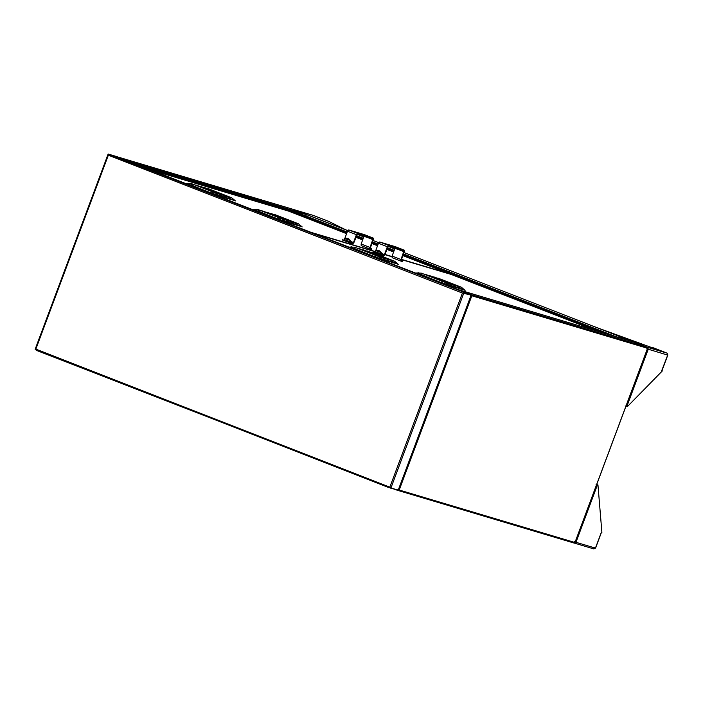 <?xml version="1.0" encoding="UTF-8"?>
<svg xmlns="http://www.w3.org/2000/svg" width="703" height="703" viewBox="0 0 703 703"><rect width="100%" height="100%" fill="white"/><g stroke="black" fill="none" stroke-linecap="round" stroke-linejoin="round"><path stroke-width="1.05" d="M116.654 156.962L292.887 209.274M129.747 161.76L116.76 156.664L116.083 157.27M116.76 156.664L292.94 209.292L305.743 214.283L306.165 215.338M398.232 490.509L574.114 543.067M108.236 154.493L108.341 155.196L462.398 293.072L463.98 292.589L462.521 293.107L463.567 292.87L471.115 295.155L398.214 490.149L398.03 489.2L398.416 490.58L399.216 490.017L398.179 489.64M470.606 295.919L471.827 295.805L399.216 490.017L574.949 542.505L574.746 541.837L574.782 542.927L574.061 543.05L574.782 542.927M634.352 342.247L647.727 347.844L574.949 542.505M471.827 295.805L471.08 294.645L471.564 295.699L470.729 295.954L471.564 295.699L647.56 348.293M471.344 294.777L458.066 289.61M390.191 487.715L398.206 490.58L397.933 489.385M388.205 487.021L391.729 488.647M391.843 488.357L397.116 489.824M36.09 349.822L37.567 350.735M389.067 487.61L387.942 486.907L390.139 487.759L390.016 487.03L390.93 487.97L389.893 486.986L390.139 487.759M390.288 487.337L35.835 349.119L35.335 349.593L37.707 350.876L387.942 486.907M37.531 350.454L388.1 487.32M108.359 154.555L108.464 155.231M35.958 349.154L35.449 349.549L35.958 349.154M462.521 293.107L463.839 292.975L390.93 487.97L398.214 490.149M463.875 292.879L471.3 295.093L470.439 295.462M115.723 156.294L108.236 154.054L108.341 155.196L108.086 154.449L108.341 155.196L35.835 349.119M471.115 295.155L470.386 295.673L471.115 295.155L462.794 293.063M108.236 154.054L471.3 295.093M115.687 156.286L471.397 294.794M346.851 233.009L287.852 210.039L289.364 209.529L307.062 214.81M347.212 232.043L289.434 209.547L288.002 210.074M287.852 210.039L287.571 210.795M291.763 212.332L290.506 211.12L288.186 210.979M291.112 212.086L289.724 210.882M401.422 260.189L401.395 259.635L401.422 260.189L402.687 260.532L401.369 259.917M392.16 257.702L401.053 261.164L392.142 257.693L392.089 256.05L400.991 259.512L401.053 261.164L402.327 261.507L402.687 260.532M401.395 259.635L404.322 251.806L404.26 250.154L388.531 245.452L387.362 246.735L384.436 254.565L381.061 253.256M400.991 259.512L403.891 251.129L388.161 246.437L384.849 254.688L383.68 255.98L373.97 252.272M395.024 248.221L392.089 256.05M395.367 246.691L404.278 250.163L395.367 246.691L379.638 241.99L378.469 243.273L375.543 251.103M397.916 249.345L403.917 251.683L403.891 251.129M380.877 253.765L384.049 254.996L384.436 254.565M375.56 251.946L373.882 251.191L375.156 251.533M384.049 254.996L378.073 252.922M370.455 248.133L371.738 248.475L370.419 247.869M361.21 245.646L370.103 249.108L361.184 245.646L361.14 243.994L370.033 247.456L370.103 249.108L371.369 249.46L371.738 248.475M370.446 247.579L373.372 239.749L373.302 238.097L357.572 233.405L356.412 234.688L353.486 242.517L350.112 241.199M370.033 247.456L372.942 239.082L357.212 234.38L353.89 242.64L352.73 243.923L343.011 240.215M364.066 236.164L361.14 243.994M344.901 238.229L347.519 231.225L348.679 229.934L364.453 234.653M373.328 238.106L364.409 234.635L373.328 238.106M366.966 237.289L372.959 239.626L372.942 239.082M349.918 241.709L353.091 242.948L353.486 242.517M349.303 241.524L344.198 239.477M353.091 242.948L347.115 240.865M401.343 259.978L401.826 258.713M379.339 250.971L377.643 250.347M379.339 250.909L377.986 250.549M379.409 250.804L381.316 252.579L380.833 253.853M378.029 251.252C381.72 252.685 381.957 252.843 378.724 251.718C374.725 250.171 374.497 250.022 378.029 251.252M374.963 251.656L375.437 250.382L377.915 250.268M377.546 252.526C381.544 254.073 381.782 254.222 378.249 252.992C374.251 251.446 374.022 251.287 377.546 252.526M349.778 240.25L345.059 238.607L347.229 238.308L348.6 238.879M349.163 239.275L348.31 238.686M349.883 241.806L350.358 240.531L349.075 239.152M348.231 238.862L347.563 238.712M345.059 238.607L344.488 238.335L346.131 238.124L347.598 238.625M347.229 238.308L346.131 238.132M344.584 239.881L344.004 239.609L344.488 238.335M370.393 247.931L370.868 246.656M646.778 348.864L648.307 349.039L647.393 347.335M595.23 327.027L667.103 353.161L667.771 354.857L667.033 354.91L647.393 348.952M595.415 327.009L647.639 347.352L647.753 348.82M652.964 348.31L653.192 347.704M667.771 354.857L661.725 370.657L662.358 370.894L627.313 406.677L625.16 405.93M662.358 370.894L661.795 370.674M313.38 215.434L328.503 221.269L346.14 230.022M346.588 230.777L346.816 230.162M596.698 484.543L597.462 484.806L575.968 542.294L574.597 542.488L574.369 543.103L575.968 542.294L575.274 541.846M596.065 484.288L597.963 484.956L601.891 532.382L601.373 532.224L595.432 548.112L593.833 548.911L574.369 543.103L593.833 548.911M575.414 542.075L574.702 541.424M597.462 484.806L597.963 484.956M595.432 548.112L594.949 547.479L595.432 548.112L575.968 542.294M297.501 225.25L302.176 226.911L298.424 223.774L295.436 223.123M289.302 222.798L293.968 224.459L290.225 221.322L287.228 220.672M279.856 218.079L258.519 209.722L253.678 209.52L285.761 222.007L282.017 218.87L279.856 218.079L278.23 218.87L285.154 221.515M226.7 198.053L231.366 199.714L227.623 196.576L224.626 195.926M218.492 195.601L223.167 197.262L219.415 194.125L216.427 193.474M213.158 192.104L191.822 183.747L186.98 183.545L219.064 196.04L215.32 192.894L213.158 192.104L211.524 192.894L218.448 195.548M222.596 196.831L227.262 198.492L223.519 195.346L220.531 194.696M230.795 199.274L235.47 200.935L231.726 197.798L228.73 197.148M285.198 221.577L289.864 223.238L286.121 220.101L283.124 219.45M293.397 224.029L298.072 225.689L294.329 222.543L291.332 221.902M297.176 224.775L301.561 226.419M288.977 222.324L293.362 223.967M257.447 211.172L253.932 209.582M226.375 197.578L230.76 199.221M218.167 195.126L222.552 196.77M190.741 185.205L187.226 183.606M222.271 196.348L226.656 198M230.479 198.8L234.864 200.443M284.873 221.102L289.258 222.746M293.081 223.554L297.466 225.197M449.059 273.59L449.498 273.942M288.494 211.076L346.597 233.686L288.608 211.111M296.262 222.983L272.905 214.204M288.063 220.531L264.697 211.752M225.461 195.786L202.095 187.007M217.253 193.334L193.896 184.555M221.357 194.555L198 185.777M229.565 197.007L206.199 188.228M283.959 219.31L260.593 210.531M292.167 221.761L268.801 212.983M298.424 223.774L274.926 214.626M290.225 221.322L266.727 212.174M282.017 218.87L258.519 209.722M227.623 196.576L204.125 187.42M219.415 194.125L195.917 184.968M215.32 192.894L191.822 183.747M223.519 195.346L200.021 186.198M231.726 197.798L208.229 188.65M286.121 220.101L262.623 210.944M294.329 222.543L270.831 213.396M393.733 262.729L398.408 264.39L393.416 262.254M385.534 260.277L390.2 261.938L385.209 259.802M349.909 246.99L381.993 259.486L374.462 256.34L376.087 255.558L378.249 256.349L381.386 258.994M456.335 287.474L461.001 289.135L456.01 287M448.127 285.023L452.802 286.683L447.811 284.548M416.615 272.966L448.699 285.462L441.168 282.316L442.793 281.525L444.955 282.316L448.092 284.97M452.231 286.253L456.906 287.914L451.915 285.769M460.439 288.696L465.105 290.357L460.114 288.221M381.43 259.047L386.096 260.708L381.105 258.572M389.629 261.498L394.304 263.159L389.313 261.024M353.679 248.651L350.612 247.025L354.751 247.192L376.087 255.558M420.376 274.627L417.31 272.992L421.457 273.168L442.793 281.525M451.484 274.539L401.492 259.6L451.546 274.557L595.828 330.744L451.431 274.522M391.668 260.593L394.664 261.244L397.793 263.897M369.137 251.683L392.494 260.453M383.46 258.15L386.457 258.792L389.594 261.446M360.929 249.231L384.295 258.01M350.648 247.017L351.79 246.797M454.27 285.348L457.258 285.998L460.395 288.643M431.739 276.428L455.096 285.207M446.062 282.896L449.059 283.546L452.196 286.191M423.531 273.977L446.897 282.755M417.345 272.992L418.487 272.773M450.166 284.117L453.163 284.768L456.291 287.422M427.635 275.198L451.001 283.977M458.365 286.569L461.361 287.219L464.498 289.864M435.842 277.65L459.2 286.429M379.356 256.92L382.353 257.57L385.49 260.215M356.834 248.001L380.191 256.78M387.564 259.372L390.56 260.022L393.698 262.667M365.033 250.453L388.399 259.231M394.664 261.244L371.166 252.096M386.457 258.792L362.959 249.644M378.249 256.349L354.751 247.192M457.258 285.998L433.76 276.841M449.059 283.546L425.561 274.398M444.955 282.316L421.457 273.168M453.163 284.768L429.665 275.62M461.361 287.219L437.864 278.072M382.353 257.57L358.855 248.423M390.56 260.022L367.063 250.874M305.743 214.283L129.563 161.655M288.01 209.916L139.493 165.556M398.416 490.58L574.061 543.05M471.08 294.645L647.261 347.264M458.277 289.654L634.457 342.282M462.398 293.072L389.893 486.986M463.655 292.826L464.455 293.142M471.405 294.803L115.661 156.277M403.513 253.976L615.037 336.342L632.718 341.623L404.04 252.57L632.735 341.632M394.743 248.959L388.618 246.568L394.743 248.959M378.732 242.72L373.082 240.523L378.732 242.72M357.678 234.521L363.794 236.902L357.669 234.521M347.783 230.663L307.114 214.828L347.783 230.663M394.225 250.356L387.45 247.72M378.161 244.099L372.564 241.92M363.266 238.299L356.5 235.663M289.434 209.547L307.114 214.828M604.431 333.31L403.153 254.934M393.865 251.314L387.098 248.677M377.801 245.057L372.203 242.878M362.915 239.266L356.14 236.63M401.87 261.411L402.239 260.435M388.531 245.452L379.638 241.99M387.362 246.735L378.469 243.273M383.232 254.75L382.863 255.734M370.92 249.354L371.289 248.379M357.572 233.405L348.679 229.934M356.412 234.688L347.519 231.225M352.273 242.702L351.904 243.677M378.724 251.718L378.803 250.602M652.692 347.546L667.112 353.17L647.639 347.352M626.812 406.527L648.307 349.039M327.985 221.111L313.556 215.487L294.091 209.679L346.315 230.013M355.885 237.306L362.66 239.943L355.885 237.306M371.949 243.563L377.546 245.742L371.949 243.563M386.843 249.363L393.61 251.999L386.843 249.363M449.024 273.572L402.898 255.611L448.997 273.564L401.562 259.398M391.949 256.525L384.945 254.433M375.033 251.472L311.042 232.359M150.644 169.898L288.599 211.111M277.764 219.09L257.904 210.953L259.53 210.171M211.067 193.114L191.198 184.977L192.833 184.195M275.945 215.065L275.277 215.127M267.738 212.622L267.078 212.684M205.135 187.868L204.476 187.929M196.937 185.416L196.269 185.478M201.032 186.647L200.373 186.708M209.239 189.098L208.58 189.16M263.634 211.392L262.975 211.454M271.841 213.844L271.173 213.905M313.582 233.343L373.829 251.34L313.547 233.334M384.866 254.635L391.914 256.744L384.866 254.635M374.005 256.56L354.136 248.431L355.771 247.641M440.702 282.536L420.842 274.398L422.468 273.616M371.509 252.605L372.177 252.544M363.31 250.154L363.969 250.092M434.111 277.351L434.779 277.29M425.913 274.899L426.572 274.838M430.008 276.13L430.675 276.068M438.215 278.581L438.874 278.52M359.207 248.924L359.866 248.862M367.405 251.375L368.073 251.314M647.577 348.442L575.063 542.391M458.224 289.636L634.405 342.264M35.15 349.277L107.946 154.572M471.124 295.365L398.373 489.973M373.521 252.166L373.882 251.191M342.563 240.118L342.932 239.134M667.85 354.971L661.945 370.762M313.468 215.461L294.003 209.643M601.487 532.25L595.582 548.041M150.618 169.889L288.546 211.085M255.558 209.327L254.372 209.547M188.852 183.351L187.675 183.571M350.164 247.061L350.612 247.025M416.87 273.028L417.31 272.992"/></g></svg>
